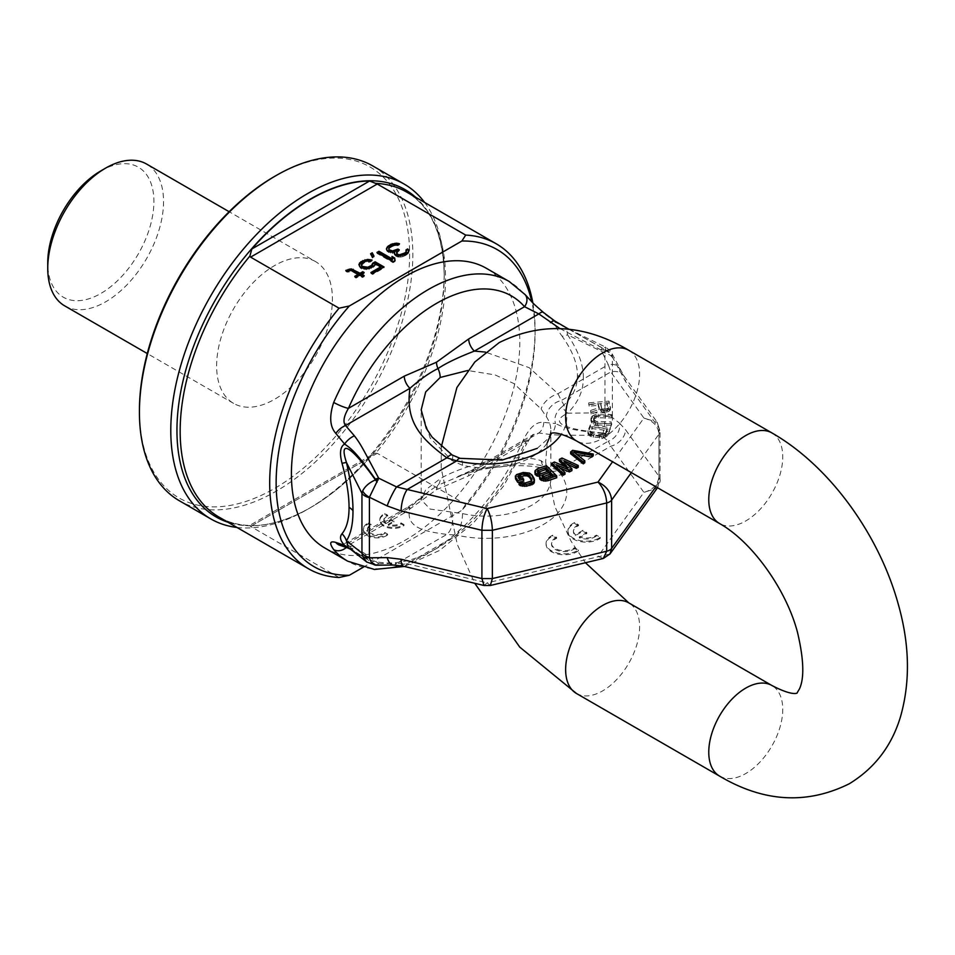 <?xml version="1.0" encoding="UTF-8"?>
<svg xmlns="http://www.w3.org/2000/svg" width="955" height="955" viewBox="0 0 955 955"><rect width="100%" height="100%" fill="white"/><g stroke="black" fill="none" stroke-linecap="round" stroke-linejoin="round"><path stroke-width="0.72" stroke-dasharray="4.78 3.58" d="M274.527 176.46A191.06 110.314 -60 0 1 409.623 254.472A191.06 110.314 120 0 1 274.527 488.471A191.06 110.314 120 0 1 139.43 410.459M315.46 261.551A81.879 47.273 -60 0 0 252.371 283.492A81.879 47.273 -60 0 0 216.63 365.896A81.879 47.273 120 0 0 233.581 403.38A81.879 47.273 120 0 0 296.683 381.439A81.879 47.273 120 0 0 332.424 299.034A81.879 47.273 -60 0 0 315.46 261.551L229.152 211.724M64.713 305.875A81.879 47.273 120 0 0 127.803 283.945A81.879 47.273 120 0 0 163.544 201.541A81.879 47.273 -60 0 0 146.593 164.057M100.824 170.897A75.063 43.333 -60 0 1 153.898 201.541A75.063 43.333 120 0 1 100.824 293.472A75.063 43.333 120 0 1 47.75 262.828M372.796 165.955A193.34 111.628 -60 0 1 412.835 254.472A193.34 111.628 120 0 1 328.448 449.029A193.34 111.628 120 0 1 179.468 500.826M424.593 202.424A193.34 111.628 -60 0 1 444.206 272.569L444.206 276.126A188.983 109.109 -60 0 1 310.578 507.583L310.578 507.583A188.983 109.109 -60 0 1 227.947 522.254M236.947 527.447A193.34 111.628 120 0 0 307.498 509.361A193.34 111.628 120 0 0 444.206 272.569M375.828 453.088L373.703 453.804L369.573 457.732A188.792 109.001 -60 0 1 296.587 514.805A188.792 109.001 -60 0 1 251.845 525.704L249.876 525.811L250.604 526.42L377.249 453.303L375.828 453.088A187.646 108.345 -60 0 0 445.531 277.989A187.646 108.345 -60 0 0 406.675 192.086C430.98 206.662 443.49 234.679 444.206 276.126A188.983 109.109 -60 0 0 415.592 197.231M249.613 525.453L249.876 525.811A187.646 108.345 -60 0 1 219.029 517.097C228.006 522.289 238.201 525.071 249.613 525.453L373.703 453.804M339.061 577.489L250.604 526.42M532.842 302.962A187.646 108.345 -60 0 1 535.075 329.678A187.646 108.345 -60 0 1 465.706 504.371L377.249 453.303M465.706 504.371L461.874 510.304A183.097 105.719 120 0 0 535.075 333.39A183.097 105.719 120 0 0 531.804 301.911M362.9 567.437L461.874 510.304M367.472 529.094L367.472 530.025A9.55 5.515 180 0 0 374.014 535.254A9.55 5.515 180 0 0 384.674 533.32L387.599 535.003A13.645 7.879 180 0 1 372.438 537.438A13.645 7.879 180 0 1 363.377 530.025A13.645 7.879 180 0 1 368.391 523.925L371.304 525.608L371.304 524.677A9.55 5.515 0 0 0 367.472 529.094A9.55 5.515 0 0 0 374.014 534.323A9.55 5.515 0 0 0 384.674 532.401L387.599 534.084A13.645 7.879 180 0 1 372.438 536.519A13.645 7.879 180 0 1 363.377 529.094A13.645 7.879 180 0 1 368.391 522.994L371.304 524.677M367.472 530.025A9.55 5.515 180 0 1 371.304 525.608M383.874 519.627L383.874 520.547A9.55 5.515 180 0 0 385.39 523.519L391.025 520.272L393.938 521.955L388.303 525.202A9.55 5.515 180 0 0 401.088 523.853L404.001 525.537A13.645 7.879 180 0 1 388.852 527.972A13.645 7.879 180 0 1 379.78 520.547A13.645 7.879 180 0 1 384.793 514.447L387.706 516.13L387.706 515.211A9.55 5.515 0 0 0 383.874 519.627A9.55 5.515 0 0 0 385.39 522.6L391.025 519.341L393.938 521.024L388.303 524.271A9.55 5.515 0 0 0 401.088 522.922L404.001 524.605A13.645 7.879 180 0 1 388.852 527.041A13.645 7.879 180 0 1 379.78 519.627A13.645 7.879 180 0 1 384.793 513.515L387.706 515.211M383.874 520.547A9.55 5.515 180 0 1 387.706 516.13M387.599 535.003L387.599 534.084M368.391 523.925L368.391 522.994M384.674 533.32L384.674 532.401M404.001 525.537L404.001 524.605M384.793 514.447L384.793 513.515M401.088 523.853L401.088 522.922M388.303 525.202L388.303 524.271M393.938 521.955L393.938 521.024M391.025 520.272L391.025 519.341M385.39 523.519L385.39 522.6M386.393 248.98L386.751 250.879L388.816 252.454L392.219 253.266L394.57 252.693M386.751 249.959L386.751 250.879M399.512 243.776L399.512 244.707L398.438 244.396M397.829 244.743L397.829 245.674L399.512 244.707M396.814 244.54L396.814 245.471L397.829 245.674M395.454 244.54L395.454 245.459L396.814 245.471M394.451 244.719L394.451 245.65L395.454 245.459M392.433 245.495L392.433 246.426L394.451 245.65M390.416 246.653L390.416 247.584L392.433 246.426M389.091 247.823L389.091 248.742L390.416 247.584M399.286 249.84L399.286 250.759L398.474 250.306M397.937 250.604L397.937 251.535L399.286 250.759M396.612 253.099L397.937 251.535M406.054 249.876L406.412 251.786M408.131 252.621L408.131 253.553L408.788 252.383M406.126 254.173L406.126 255.104L408.131 253.553M405.457 254.567L405.457 255.498L406.126 255.104M402.771 255.725L402.771 256.644L405.457 255.498M400.754 256.095L400.754 257.026L402.771 256.644M398.044 256.083L398.044 257.014L400.754 257.026M396.337 255.486L396.337 256.418L398.044 257.014M395.657 255.092L396.337 256.418M394.618 254.114L395.657 256.024M394.26 253.123L394.618 255.033M392.219 252.335L392.219 253.266M390.523 252.132L390.523 253.051M388.816 251.535L388.816 252.454M387.444 250.735L387.444 251.666M377.786 252.896L376.974 253.362L393.066 262.649L395.072 261.491L394.94 260.631M392.099 257.456L392.338 259.915M370.946 254.484L372.319 258.029L374.002 257.062L373.62 256.346M371.722 272.999L370.91 273.464L372.629 274.455L384.017 267.878L383.218 267.412M359.068 265.013L360.322 268.116L364.07 269.513L371.161 268.582L374.503 266.254L375.16 264.69L380.627 267.854M361.288 265.586L364.619 262.482L370.027 262.124L372.044 260.954L370.838 260.727M346.761 270.969L345.817 271.351L347.19 272.151L352.252 271.59L358.412 275.147M361.456 274.968L364.142 273.416L363.342 272.963M355.535 276.807L354.735 277.272L356.096 278.06L359.784 275.935L362.518 277.523L364.201 276.556L363.389 276.091M376.974 252.442L376.974 253.362M393.066 261.718L393.066 262.649M391.956 256.441L391.956 257.361M395.072 260.56L395.072 261.491M370.576 253.767L370.576 254.699M372.319 257.098L372.319 258.029M374.002 256.131L374.002 257.062M384.017 266.946L384.017 267.878M372.629 273.524L372.629 274.455M370.91 272.533L370.91 273.464M375.16 263.759L375.16 264.69M374.503 265.323L374.503 266.254M373.178 266.493L373.178 267.412M371.161 267.651L371.161 268.582M369.143 268.415L369.143 269.346M366.445 268.797L366.445 269.728M364.07 268.582L364.07 269.513M361.682 267.985L361.682 268.916M360.322 267.197L360.322 268.116M359.283 265.812L359.283 266.743M358.913 264.451L358.913 265.371M372.044 260.035L372.044 260.954M370.027 261.193L370.027 262.124M367.985 260.787L367.985 261.718M366.302 260.978L366.302 261.897M364.619 261.551L364.619 262.482M362.613 262.709L362.613 263.64M361.611 263.687L361.611 264.607M347.19 271.22L347.19 272.151M349.208 270.444L349.208 271.375M345.817 270.432L345.817 271.351M364.142 272.497L364.142 273.416M364.201 275.625L364.201 276.556M362.518 276.592L362.518 277.523M359.784 275.004L359.784 275.935M356.096 277.141L356.096 278.06M354.735 276.341L354.735 277.272M352.252 270.659L352.252 271.59M350.891 270.265L350.891 271.196M462.518 513.587A15.925 4.715 -77.3 0 1 456.741 535.158L446.856 534.406C422.014 531.231 405.015 527.017 409.958 507.403A11.376 6.566 -120 0 0 406.615 507.797C414.446 502.975 415.688 501.769 428.843 491.336C422.098 497.794 419.543 500.575 421.155 499.716L430.168 509.087L462.518 513.587A64.821 37.424 180 0 0 531.851 505.183A64.821 37.424 0 0 0 550.844 478.718L550.844 430.43A64.821 37.424 0 0 1 531.851 456.896A64.821 37.424 180 0 1 462.518 465.312L451.93 460.561L430.168 438.047L421.191 409.838L421.191 499.298L425.691 489.831L440.183 478.742A15.925 9.192 60 0 1 438.023 485.152L428.843 491.336L409.958 507.403L345.519 544.613L354.389 547.693C358.316 549.018 366.41 554.33 378.669 563.641L376.115 565.217M546.427 465.145A15.925 12.117 146 0 0 548.063 470.708L550.844 478.718A64.821 37.424 0 0 0 546.427 465.145L541.163 460.74C532.317 457.755 520.403 457.075 505.422 458.675C492.303 459.57 460.155 466.852 440.183 478.742M537.211 448.361L547.657 439.025L550.008 434.74L550.844 430.43A64.821 37.424 0 0 0 546.427 416.858L541.163 409.038L513.826 383.528L495.072 374.909L467.663 370.492M541.163 460.74A15.925 13.215 115.3 0 0 547.907 470.302L548.063 470.708A15.925 12.117 146 0 0 561.265 474.814L557.995 470.242C539.145 463.605 521.132 459.976 474.384 470.206A11.376 6.566 -120 0 0 471.054 470.588A11.376 6.566 -120 0 0 468.702 475.805L524.546 443.55L533.57 434.501L538.835 432.997L550.414 434.513C561.182 435.468 566.578 435.194 600.91 435.337L605.542 433.212C610.555 428.986 612.835 423.757 612.382 417.526L619.723 423.34A15.925 14.062 -51.6 0 1 608.311 441.186L610.806 446.212L643.909 492.362L657.171 488.196C659.714 483.29 660.669 480.341 660.024 479.362L658.986 476.354C658.079 484.424 653.065 489.772 643.909 492.362L597.997 556.359L603.285 558.472M451.93 512.25A15.925 9.168 -85.9 0 1 446.856 534.406L396.54 563.45L407.212 563.76L487.146 582.872L490.321 585.487M346.319 547.513A11.376 9.108 -41.3 0 0 348.42 545.245L344.11 543.884L406.615 507.797A11.376 6.566 -120 0 0 404.263 513.002L436.483 489.724A11.376 6.566 -120 0 1 438.023 485.152L474.384 470.206L538.835 432.997M569.013 329.332L611.94 353.434L612.382 356.967A13.645 10.72 -168.8 0 0 605.625 350.688L604.957 353.075L604.957 412.799L605.625 416.01L603.226 433.069A18.193 11.52 104.3 0 0 603.059 433.26L605.542 433.212L603.226 433.069C561.445 428.855 549.555 422.229 567.557 413.193A18.193 11.842 -134.4 0 1 562.125 406.675C556.025 411.856 553.816 417.49 555.5 423.554L543.801 422.373C536.459 421.394 529.583 427.351 523.185 440.243A11.376 1.779 -156.4 0 1 526.933 443.454C530.873 436.686 533.081 433.701 533.57 434.501L471.054 470.588L457.732 476.557C490.882 463.844 535.158 463.044 547.907 470.302L547.907 470.302A15.925 13.215 115.3 0 0 557.995 470.242L608.311 441.186L600.91 435.337A11.376 5.408 -90 0 0 602.307 433.272L603.059 433.26A11.376 1.098 -109.7 0 1 603.297 434.513M556.634 537.426A12.737 7.354 180 0 0 551.524 543.323A12.737 7.354 180 0 0 560.251 550.295A12.737 7.354 180 0 0 574.468 547.716L578.348 549.961A18.193 10.505 180 0 1 558.15 553.208A18.193 10.505 180 0 1 546.069 543.323A18.193 10.505 180 0 1 552.754 535.182L556.634 537.426L556.634 538.357A12.737 7.354 0 0 0 551.524 544.243A12.737 7.354 0 0 0 560.251 551.226A12.737 7.354 0 0 0 574.468 548.648L578.348 550.892A18.193 10.505 180 0 1 558.15 554.139A18.193 10.505 180 0 1 546.069 544.243A18.193 10.505 180 0 1 552.754 536.113L556.634 538.357M578.515 524.796A12.737 7.354 180 0 0 573.406 530.694A12.737 7.354 180 0 0 575.411 534.657L582.92 530.323L586.812 532.568L579.303 536.901A12.737 7.354 180 0 0 596.338 535.098L600.229 537.343A18.193 10.505 180 0 1 580.019 540.59A18.193 10.505 180 0 1 567.938 530.694A18.193 10.505 180 0 1 574.624 522.552L578.515 524.796L578.515 525.727A12.737 7.354 0 0 0 573.406 531.613A12.737 7.354 0 0 0 575.411 535.588L582.92 531.243L586.812 533.487L579.303 537.82A12.737 7.354 0 0 0 596.338 536.018L600.229 538.262A18.193 10.505 180 0 1 580.019 541.509A18.193 10.505 180 0 1 567.938 531.613A18.193 10.505 180 0 1 574.624 523.483L578.515 525.727M483.97 585.487L487.146 582.872L609.947 554.007M403.511 566.243A15.925 4.978 103.4 0 0 407.212 563.76L456.741 535.158A80.745 46.616 0 0 0 543.12 524.677A80.745 46.616 0 0 0 561.265 474.814L610.806 446.212A15.925 12.009 -35.7 0 0 625.513 429.69L658.986 476.354L658.986 428.067L657.171 422.241L643.909 418.075C653.065 420.678 658.079 426.014 658.986 434.095L631.351 472.606M393.412 565.038A15.925 7.282 89.4 0 0 396.54 563.45L378.669 563.641A11.376 9.968 126.2 0 1 375.363 564.298L377.13 565.085L375.446 564.584A18.193 13.346 -67.3 0 1 375.673 564.536A11.376 10.863 -156.9 0 0 378.096 564.536M436.483 489.724L468.702 475.805M619.723 423.34L625.513 429.69M605.625 416.01A13.645 4.25 172.7 0 1 612.382 417.526L612.382 356.967L625.513 381.415A15.925 12.009 144.3 0 0 623.734 375.649L623.734 375.649A15.925 12.009 144.3 0 0 610.806 371.925L643.909 418.075L612.573 461.754M612.346 357.337A13.645 7.879 180 0 0 604.957 353.075L567.557 334.799C578.217 350.509 583.469 364.834 583.326 377.762A18.193 10.505 180 0 1 577.417 375.482C577.56 363.879 572.463 350.783 562.125 336.22A18.193 5.169 145.6 0 0 567.557 334.799L566.411 327.983L567.282 328.413M612.346 417.06A13.645 7.879 180 0 0 604.957 412.799L567.557 413.193C578.217 402.568 583.469 390.762 583.326 377.762M562.125 406.675C572.463 397.567 577.56 387.169 577.417 375.482M324.855 548.003A161.491 93.232 120 0 0 449.304 504.729A161.491 93.232 120 0 0 519.795 342.212A161.491 93.232 -60 0 0 486.346 268.283M525.059 294.546A11.376 9.108 138.7 0 0 523.185 293.018L543.801 313.359L555.5 322.312C553.816 323.303 556.025 327.947 562.125 336.22M554.951 321.107A11.376 3.534 127.3 0 1 555.5 322.312L567.21 328.377M605.625 350.688L605.577 347.119L603.226 348.396L569.156 329.356M603.226 348.396A18.193 7.115 -54.6 0 1 603.059 348.468A11.376 3.235 102.2 0 1 603.297 350.007L605.542 350.199L603.226 348.396M602.307 348.098A11.376 1.803 117 0 0 600.91 349.852L603.297 350.007M619.723 371.638A15.925 9.061 153.4 0 0 619.258 368.033A15.925 9.061 153.4 0 0 608.311 364.631L610.806 371.925L561.265 400.527L557.995 393.675L529.165 367.663L485.438 352.085M569.24 329.368L605.566 347.119C610.173 350.545 612.286 352.646 611.94 353.434L623.734 375.649L657.171 422.241L660.024 431.075L658.986 428.067L625.513 381.415M559.905 328.544L600.91 349.852L608.311 364.631L557.995 393.675A15.925 7.974 -35.6 0 0 541.163 409.038M451.93 460.561A15.925 3.927 122.7 0 0 452.169 454.986M546.427 416.858A15.925 12.117 -34 0 1 561.265 400.527A80.745 46.616 0 0 1 561.325 434.25M598.176 405.398L599.227 409.54L590.679 412.262L591.121 413.957L600.468 410.925L603.488 412.417L606.568 412.393L609.338 411.163L610.496 408.824L609.004 402.986L588.758 404.705L589.128 406.162L598.176 405.398L598.176 403.535L599.227 407.678L590.679 410.399L591.121 412.106L600.468 409.074L603.488 410.555L606.568 410.543L610.376 408.227L609.004 401.124L588.758 402.843L589.128 404.311L598.176 403.535M597.639 424.963L611.128 425.262L611.224 423.793L596.015 423.208L593.544 420.928L594.117 418.97L596.374 417.789L611.618 417.884L611.713 416.404L598.224 416.105L592.458 417.705L591.002 419.89L591.288 422.11L593.771 424.139L597.639 424.963L597.639 423.113L611.128 423.411L611.224 421.931L596.015 421.346L593.544 419.078L595.037 416.392L598.128 415.723L611.618 416.022L611.713 414.554L594.261 414.9L591.515 416.81L591.288 420.26L593.771 422.277L597.639 423.113M607.929 435.217L610.245 429.452L590.297 426.79L587.934 433.809L591.217 436.769L603.715 437.939L607.929 435.217L610.245 427.601L590.297 424.939L587.994 430.693L588.399 433.021L589.713 434.215L593.246 435.444L601.829 436.328L605.792 435.349L607.929 433.355M584.794 462.674L573.752 453.876L576.748 454.401M593.234 455.869L572.618 452.193L570.636 453.792M564.68 466.35L568.01 469.621L554.378 463.855L551.847 465.181M564.954 474.265L556.323 466.565L560.203 468.165M571.914 470.636L563.916 462.602L567.33 464.166M578.229 467.329L561.958 459.892L559.427 461.217M539.491 476.664L540.232 476.629L539.491 478.336M556.705 477.775L546.379 467.568L535.91 471.388L534.872 473.776M523.758 481.165L522.886 479.744L519.269 480.484L518.111 478.586L518.541 477.428M531.625 480.711L531.529 482.776L529.154 484.066L519.031 484.531M534.454 481.642L531.959 476.82L527.256 474.313L519.58 475.077L515.366 477.81M601.937 409.802L600.767 405.183L607.225 404.634L608.407 409.253L606.198 410.937L603.548 410.913L601.937 409.802L600.767 403.32L607.225 402.771L608.156 408.167L604.897 409.194L601.937 407.952M607.117 430.562L605.386 434.871L601.972 436.698L592.219 435.385L590.536 432.89L592.267 428.568L607.117 430.562L607.117 428.7L605.386 433.021L603.441 434.525L593.819 434L590.572 432.054L592.267 426.718L607.117 428.7M551.775 475.841L553.172 477.225L546.176 479.577L542.655 479.028L541.915 477.81L542.452 476.975M547.382 471.495L548.779 472.88L540.458 475.399L537.593 474.026L537.844 472.415M657.506 487.695L658.986 482.382L658.986 434.095L660.024 431.075L660.024 479.362L655.846 486.74M543.801 313.359A11.376 3.462 126.7 0 0 543.276 312.309M366.863 562.137L375.446 564.584L348.396 547.525L375.363 564.298M350.031 548.827L350.676 549.328M348.372 548.218A11.376 8.929 108.8 0 0 354.389 547.693M339.371 545.09A11.376 8.989 109.5 0 0 345.519 544.613M404.371 566.446L439.694 550.378L473.68 522.695L503.619 485.952L526.933 443.454A11.376 1.779 -156.4 0 1 524.546 443.55A150.114 86.666 120 0 1 348.42 545.245L404.263 513.002M543.801 422.373A11.376 7.258 -82.8 0 1 538.823 432.997M602.307 433.272C569.813 430.192 563.39 427.327 555.5 423.554A11.376 7.342 -82.4 0 1 550.414 434.513M462.518 465.312A15.925 4.715 102.7 0 0 460.226 458.34M599.227 409.54L599.227 407.678M589.128 406.162L589.128 404.311M588.758 404.705L588.758 402.843M609.004 402.986L609.004 401.124M610.496 408.824L610.496 406.973M610.376 410.089L610.376 408.227M609.338 411.163L609.338 409.313M607.798 412.047L607.798 410.184M606.568 412.393L606.568 410.543M604.837 412.548L604.837 410.686M603.488 412.417L603.488 410.555M601.578 411.832L601.578 409.97M600.468 410.925L600.468 409.074M591.121 413.957L591.121 412.106M590.679 412.262L590.679 410.399M600.767 405.183L600.767 403.32M602.557 410.495L602.557 408.645M603.548 410.913L603.548 409.062M604.897 411.044L604.897 409.194M606.198 410.937L606.198 409.074M607.428 410.578L607.428 408.728M608.156 410.017L608.156 408.167M608.407 409.253L608.407 407.403M607.225 404.634L607.225 402.771M611.128 425.262L611.128 423.411M595.478 424.677L595.478 422.814M593.771 424.139L593.771 422.277M592.088 423.113L592.088 421.262M591.288 422.11L591.288 420.26M590.93 420.869L590.93 419.018M591.002 419.89L591.002 418.027M591.515 418.672L591.515 416.81M592.458 417.705L592.458 415.843M594.261 416.762L594.261 414.9M596.039 416.308L596.039 414.446M598.224 416.105L598.224 414.255M611.713 416.404L611.713 414.554M611.618 417.884L611.618 416.022M598.128 417.586L598.128 415.723M596.374 417.789L596.374 415.938M595.037 418.254L595.037 416.392M594.117 418.97L594.117 417.12M593.616 419.949L593.616 418.087M593.544 420.928L593.544 419.078M593.914 421.931L593.914 420.069M594.738 422.683L594.738 420.821M596.015 423.208L596.015 421.346M597.735 423.495L597.735 421.632M611.224 423.793L611.224 421.931M610.245 429.452L610.245 427.601M607.034 436.351L607.034 434.501M605.792 437.199L605.792 435.349M603.715 437.939L603.715 436.077M601.829 438.19L601.829 436.328M599.609 438.142L599.609 436.292M593.246 437.295L593.246 435.444M591.217 436.769L591.217 434.919M589.713 436.065L589.713 434.215M588.399 434.883L588.399 433.021M587.934 433.809L587.934 431.947M587.994 432.555L587.994 430.693M590.297 426.79L590.297 424.939M605.386 434.871L605.386 433.021M592.267 428.568L592.267 426.718M590.536 432.89L590.536 431.039M590.572 433.904L590.572 432.054M591.133 434.74L591.133 432.878M592.219 435.385L592.219 433.534M593.819 435.862L593.819 434M600.182 436.71L600.182 434.847M601.972 436.698L601.972 434.835M603.441 436.387L603.441 434.525M604.575 435.778L604.575 433.916M572.618 452.193L572.618 450.33M573.752 453.876L573.752 452.013M568.01 469.621L568.01 467.759M561.958 459.892L561.958 458.03M563.916 462.602L563.916 460.74M556.323 466.565L556.323 464.715M554.378 463.855L554.378 462.005M540.232 476.629L540.232 474.778M539.718 477.094L539.718 475.244M535.098 472.546L535.098 470.684M535.91 471.388L535.91 469.538M537.534 470.552L537.534 468.702M546.379 467.568L546.379 465.718M553.172 477.225L553.172 475.363M546.176 479.577L546.176 477.727M542.213 477.13L542.213 478.586M541.915 477.81L541.915 475.96M542.655 479.028L542.655 477.166M543.682 479.553L543.682 477.691M544.851 479.732L544.851 477.882M538.25 474.683L538.25 472.821M537.593 474.026L537.605 472.57M539.277 475.208L539.277 473.346M540.458 475.399L540.458 473.537M541.783 475.232L541.783 473.382M548.779 472.88L548.779 471.018M537.307 473.25L537.307 471.4M516.392 476.533L516.392 474.671M517.717 475.733L517.717 473.871M519.58 475.077L519.58 473.226M523.197 474.349L523.197 472.486M525.357 474.169L525.357 472.307M527.256 474.313L527.256 472.462M529.44 474.933L529.44 473.083M530.825 475.721L530.825 473.859M531.959 476.82L531.959 474.969M534.132 480.377L534.132 478.527M521.442 484.042L521.442 482.18M522.289 484.663L522.289 482.812M523.782 484.889L523.782 483.039M525.537 484.806L525.537 482.944M529.154 484.066L529.154 482.203M530.622 483.493L530.622 481.642M531.529 482.776L531.529 480.914M531.899 481.905L531.899 480.043M518.076 477.787L518.076 475.936M518.111 478.586L518.111 476.724M519.269 480.484L519.269 478.622M522.886 479.744L522.886 477.882M552.754 535.182L552.754 536.113M578.348 549.961L578.348 550.892M574.468 547.716L574.468 548.648M574.624 522.552L574.624 523.483M600.229 537.343L600.229 538.262M596.338 535.098L596.338 536.018M579.303 536.901L579.303 537.82M586.812 532.568L586.812 533.487M582.92 530.323L582.92 531.243M575.411 534.657L575.411 535.588M251.845 525.704L369.573 457.732M523.185 440.243A161.491 93.232 -60 0 1 347.692 561.182M523.185 293.018A161.491 93.232 120 0 0 509.182 281.474M576.462 693.485A52.31 30.202 120 0 0 602.617 690.895A52.31 30.202 120 0 0 636.794 644.792A52.31 30.202 120 0 0 628.784 602.868M628.784 350.294A52.31 30.202 -60 0 1 636.794 392.219A52.31 30.202 -60 0 1 602.617 438.321A52.31 30.202 -60 0 1 576.462 440.912M771.927 432.937A52.31 30.202 -60 0 1 779.937 474.862A52.31 30.202 -60 0 1 745.76 520.964A52.31 30.202 -60 0 1 719.604 523.555M719.604 776.129A52.31 30.202 120 0 0 745.76 773.538A52.31 30.202 120 0 0 779.937 727.435A52.31 30.202 120 0 0 771.927 685.511M233.581 403.38L147.273 353.541M296.587 514.805L307.498 509.361M535.075 333.39L535.075 329.678M363.377 529.094L363.377 530.025M379.78 519.627L379.78 520.547M344.11 543.884L339.097 545.007M546.069 543.323L546.069 544.243M551.524 543.323L551.524 544.243M567.938 530.694L567.938 531.613M573.406 530.694L573.406 531.613M441.317 446.797L441.162 468.129L457.29 544.386L474.754 583.278M547.287 442.666L545.627 461.969L554.843 506.496L571.102 541.258L585.451 562.734"/><path stroke-width="1.43" d="M276.126 175.541A193.34 111.628 -60 0 0 139.43 412.321L139.43 410.459A191.06 110.314 -60 0 1 274.527 176.46L276.126 175.541A193.34 111.628 -60 0 1 372.796 165.955L404.156 184.064A193.34 111.628 -60 0 1 424.593 202.424M47.75 268.391L47.75 262.828A75.063 43.333 -60 0 1 100.824 170.897L105.647 168.104A81.879 47.273 -60 0 0 47.75 268.391A81.879 47.273 120 0 0 64.713 305.875L147.273 353.541M105.647 168.104A81.879 47.273 -60 0 1 146.593 164.057L229.152 211.724M236.947 527.447A193.34 111.628 120 0 1 210.828 518.935A193.34 111.628 120 0 1 170.79 430.43A193.34 111.628 -60 0 1 255.176 235.861A193.34 111.628 -60 0 1 404.156 184.064M139.43 412.321A193.34 111.628 120 0 0 179.468 500.826L210.828 518.935M339.061 308.202L349.339 305.982A183.097 105.719 120 0 0 276.138 482.896A183.097 105.719 120 0 0 349.339 575.268L339.061 577.489A187.646 108.345 -60 0 1 308.561 568.798A187.646 108.345 -60 0 1 339.061 308.202L250.604 257.134L249.876 256.095L251.845 248.98A188.792 109.001 -60 0 1 369.573 181.02L377.249 184.017L465.706 235.085A187.646 108.345 -60 0 1 496.206 243.776A187.646 108.345 -60 0 1 532.842 302.962M531.804 301.911A183.097 105.719 120 0 0 461.874 241.018L465.706 235.085M349.339 575.268L362.9 567.437M349.339 305.982L461.874 241.018M386.393 248.98L387.444 250.735L390.523 252.132L394.57 251.762L394.618 254.114L398.044 256.083L405.457 254.567L408.788 251.452L407.725 248.909L406.054 249.876L406.09 251.834L404.753 252.991L399.703 254.722L398.008 254.519L396.623 252.944L399.286 249.84L397.913 249.04L392.529 250.962L389.127 249.768L388.757 248.407L390.416 246.653L394.451 244.719L397.829 244.743L399.512 243.776L396.444 243.167L391.049 244.313L387.372 246.832L386.393 248.98M376.974 252.442L393.066 261.718L395.072 260.56L394.69 258.017L391.956 256.441L392.338 258.984L378.992 251.272L376.974 252.442M370.576 253.767L372.319 257.098L374.002 256.131L372.247 252.8L370.576 253.767M372.772 263.162L371.459 265.502L367.771 267.233L362.339 266.421L361.288 264.654L362.613 262.709L366.302 260.978L370.027 261.193L372.044 260.035L367.627 259.414L360.894 261.718L358.913 264.451L360.322 267.197L364.07 268.582L371.161 267.651L374.503 265.323L375.16 263.759L380.627 266.923L370.91 272.533L372.629 273.524L384.017 266.946L375.124 261.813L372.772 263.162L371.459 266.433L367.771 268.164L363.019 267.746L361.647 266.564L361.288 264.654M347.19 271.22L350.891 270.265L358.412 274.216L354.735 276.341L356.096 277.141L359.784 275.004L362.518 276.592L364.201 275.625L361.456 274.037L364.142 272.497L362.769 271.709L360.095 273.249L351.213 268.892L345.817 270.432L347.19 271.22M386.715 248.002L386.56 249.41M387.372 246.832L386.715 248.933M388.375 245.865L387.372 247.763M391.049 244.313L391.049 245.244L388.375 246.784M392.732 243.74L392.732 244.659L391.049 245.244M394.761 243.358L394.761 244.289L392.732 244.659M396.444 243.167L396.444 244.098L394.761 244.289M398.151 243.382L398.151 244.301L396.444 244.098M388.757 248.407L388.769 249.183M389.127 249.768L389.127 250.699L388.769 250.115M390.488 250.568L390.488 251.487L389.127 250.699M392.529 250.962L392.529 251.893L390.488 251.487M394.224 250.783L394.224 251.714L392.529 251.893M396.576 249.816L396.576 250.747L394.224 251.714M397.913 249.04L396.576 250.747M396.612 252.168L396.623 252.944M397.328 254.126L397.328 255.057L396.623 253.875M398.008 254.519L398.008 255.451L397.328 255.057M399.703 254.722L399.703 255.654L398.008 255.451M401.398 254.543L401.398 255.474L399.703 255.654M403.416 253.767L403.416 254.699L401.398 255.474M404.753 252.991L403.416 254.699M406.09 251.834L404.753 253.923M406.412 250.855L406.09 252.765M407.725 248.909L406.329 250.64M408.764 249.888L408.764 250.819L407.725 249.84M408.776 251.487L408.764 250.819M394.57 251.762L394.391 253.493M392.338 258.984L392.338 259.915L378.992 252.204L377.786 252.896M394.94 260.631L394.69 258.948L392.099 257.456M373.62 256.346L372.247 253.732L370.946 254.484M383.218 267.412L375.124 262.732L372.772 264.093M380.627 266.923L380.627 267.854L371.722 272.999M370.838 260.727L364.929 260.715L360.894 262.649L359.068 265.013M363.342 272.963L360.095 274.181L351.213 269.823L346.761 270.969M363.389 276.091L361.456 274.968L361.456 274.037M358.412 274.216L358.412 275.147L355.535 276.807M378.992 251.272L378.992 252.204M394.69 258.017L394.69 258.948M372.247 252.8L372.247 253.732M372.462 264.535L372.462 265.454M375.124 261.813L375.124 262.732M359.569 262.888L359.569 263.819M360.894 261.718L360.894 262.649M362.912 260.56L362.912 261.491M364.929 259.796L364.929 260.715M367.627 259.414L367.627 260.345M370.003 259.629L370.003 260.56M361.647 265.633L361.647 266.564M362.339 266.421L362.339 267.352M363.019 266.815L363.019 267.746M364.38 267.221L364.38 268.14M366.075 267.424L366.075 268.355M367.771 267.233L367.771 268.164M369.454 266.66L369.454 267.591M371.459 265.502L371.459 266.433M348.169 269.465L348.169 270.396M349.518 269.083L349.518 270.014M351.213 268.892L351.213 269.823M353.243 269.298L353.243 270.229M360.095 273.249L360.095 274.181M362.769 271.709L362.769 272.629M452.169 454.986L460.226 458.34A15.925 4.715 102.7 0 0 456.741 460.871L446.856 457.839A15.925 3.927 122.7 0 1 452.169 454.986L432.054 437.056L426.276 428.294L421.191 409.838L425.691 391.932L440.183 377.476A15.925 9.192 -120 0 0 438.023 368.57C445.949 363.21 458.066 357.397 474.384 351.106L538.835 313.909L559.905 328.544M467.663 370.492L440.183 377.476M490.321 585.487L603.285 558.472L606.7 551.226L606.7 502.951L492.362 530.288L481.917 530.288C482.239 521.872 483.97 514.638 487.146 508.585C490.309 514.638 492.052 521.872 492.362 530.288L492.362 578.575L481.917 578.575L483.97 585.487L490.321 585.487L492.362 578.575L606.7 551.226A9.096 5.253 0 0 0 611.63 548.385L611.63 500.098C610.854 491.968 606.318 485.964 597.997 482.072C603.309 487.695 606.21 494.654 606.7 502.951A9.096 5.253 0 0 0 611.63 500.098L631.351 472.606M609.947 554.007L611.63 548.385L655.846 486.74M377.13 565.085C373.799 565.67 371.22 563.247 369.406 557.804L387.157 557.613L401.112 559.248A15.925 4.978 103.4 0 0 403.511 566.243L483.97 585.487M387.157 557.613A15.925 7.282 89.4 0 0 393.412 565.038L403.511 566.243M404.371 566.446L374.444 569.455L347.692 561.182L324.855 548.003A161.491 93.232 120 0 1 291.406 474.074A161.491 93.232 -60 0 1 361.909 311.557A161.491 93.232 -60 0 1 486.346 268.283L509.182 281.474A161.491 93.232 120 0 0 333.701 402.413C329.117 416.356 329.821 426.694 335.85 433.427L344.612 444.063A11.376 5.121 -41 0 1 354.389 435.814C361.527 445.185 363.198 449.554 378.669 478.169L369.406 497.245L387.157 505.923L401.112 510.961A15.925 4.978 -76.6 0 1 407.212 489.473L487.146 508.585L597.997 482.072L612.573 461.754M378.096 480.019A11.376 6.53 8.1 0 0 375.673 479.744A18.193 8.941 134 0 1 375.446 479.899C352.813 448.134 338.118 436.996 346.45 462.447L342.033 463.282C339.371 453.028 340.231 446.618 344.612 444.063C351.559 448.85 356.334 452.455 375.363 479.124L377.13 482.072L375.446 479.899C369.251 482.609 364.989 486.298 362.649 490.966L361.945 493.377L361.945 553.1L362.649 556.288L366.672 561.994L376.115 565.217L393.412 565.038M347.692 561.182A161.491 93.232 -60 0 1 333.701 549.638C329.117 543.085 329.821 540.685 335.85 542.44L344.612 545.305C340.231 540.805 339.371 536.949 342.033 533.738C346.772 527.876 349.1 519.078 349.041 507.344A18.193 10.505 180 0 1 352.98 510.746C353.04 523.794 350.867 533.833 346.45 540.84A18.193 16.557 32.8 0 0 342.033 533.738M342.033 463.282C346.772 481.081 349.1 495.776 349.041 507.344M538.823 313.909A11.376 3.462 126.7 0 1 543.276 312.309L554.951 321.107L569.013 329.332M569.156 329.356L567.282 328.413M485.438 352.085L474.384 351.106A11.376 6.566 60 0 1 468.702 338.941L524.546 306.698L538.835 313.909M387.157 505.923A15.925 2.292 -64 0 1 396.54 486.895L446.856 457.839C422.014 439.252 405.015 422.671 409.958 388.303C420.463 379.099 429.822 372.522 438.023 368.57A11.376 6.566 60 0 1 436.483 362.22L468.702 338.941M436.483 362.22L404.263 376.139L348.42 408.382C343.752 416.368 342.785 422.074 345.519 425.512L354.389 435.814M570.636 451.942L570.636 453.792L583.314 463.879L584.794 462.674L584.794 460.823L573.752 452.013L591.754 455.213L593.234 454.007L572.618 450.33L570.636 451.942L583.314 462.017L584.794 460.823M576.748 454.401L591.754 457.075L593.234 455.869L593.234 454.007M559.427 459.355L568.01 467.759L554.378 462.005L551.847 463.318L563.056 473.405L564.954 472.415L556.323 464.715L569.383 470.099L571.914 468.774L563.916 460.74L576.331 466.458L578.229 465.467L561.958 458.03L559.427 459.355L559.427 461.217L564.68 466.35M551.847 463.318L551.847 465.181L563.056 475.256L564.954 474.265L564.954 472.415M560.203 468.165L569.383 471.949L571.914 470.636L571.914 468.774M567.33 464.166L576.331 468.32L578.229 467.329L578.229 465.467M539.491 476.485L539.778 479.112L543.67 481.01L547.86 480.759L556.705 477.775L556.705 475.924L546.379 465.718L537.534 468.702L535.098 470.684L534.872 471.925L536.268 473.787L540.232 474.778L539.778 477.261L541.688 478.658L545.806 479.303L556.705 475.924M534.872 471.925L535.17 474.551L539.491 476.664M515.366 475.948L515.545 478.837L517.729 482.394L523.758 481.165L522.886 477.882L519.269 478.622L518.111 476.724L518.995 475.208L524.068 473.907L528.557 474.587L531.72 479.016L531.529 480.914L525.537 482.944L519.031 482.669L522.349 484.4L526.408 484.364L531.887 482.979L534.239 480.902L534.132 478.527L531.959 474.969L529.44 473.083L523.197 472.486L516.392 474.671L515.545 476.987L517.729 480.532L523.758 479.303M518.541 477.428L524.068 475.769L527.315 475.9L529.548 477.309L531.625 480.711M519.031 482.669L519.031 484.531L520.165 485.629L526.408 486.226L533.212 484.03L534.239 482.752L534.454 479.792M542.452 476.975L550.092 474.181L551.775 475.841M537.844 472.415L545.484 469.621L547.382 471.495M657.171 488.196L609.982 553.972L603.285 558.472M375.363 479.124A11.376 6.375 -27.9 0 1 378.669 478.169L396.54 486.895L407.212 489.473L456.741 460.871A80.745 46.616 0 0 0 561.325 434.25M335.85 433.427A11.376 5.181 -40.4 0 1 345.519 425.512L409.958 388.303A11.376 6.566 60 0 1 404.263 376.139M333.701 402.413A11.376 1.779 23.6 0 0 348.42 408.382A150.114 86.666 -60 0 1 524.546 306.698A11.376 9.108 138.7 0 0 525.059 294.546L509.182 281.474M554.951 321.107A11.376 3.534 127.3 0 0 550.414 322.635M362.649 490.966A13.645 8.822 22.4 0 0 369.406 497.245L369.406 557.804A13.645 6.136 -19 0 1 362.649 556.288M348.432 547.561L366.863 562.137M335.85 542.44A11.376 8.989 109.5 0 0 339.371 545.09L348.372 548.218A11.376 8.929 108.8 0 1 344.612 545.305L350.031 548.827M348.396 547.525L346.45 540.84L361.945 553.1A13.645 7.879 0 0 0 369.334 557.362M333.701 549.638A11.376 9.108 -41.3 0 0 346.319 547.513M369.334 497.639A13.645 7.879 0 0 1 361.945 493.377L346.45 462.447C350.867 481.762 353.04 497.865 352.98 510.746M553.172 475.363L544.851 477.882L542.655 477.166L541.915 475.96L543.097 474.683L550.092 472.319L553.172 475.363M538.25 472.821L537.605 470.708L545.484 467.759L548.779 471.018L541.783 473.382L538.25 472.821M583.314 463.879L583.314 462.017M591.754 457.075L591.754 455.213M576.331 468.32L576.331 466.458M569.383 471.949L569.383 470.099M563.056 475.256L563.056 473.405M539.277 476.664L539.277 474.814M537.295 476.175L537.295 474.313M536.268 475.638L536.268 473.787M535.17 474.551L535.17 472.701M547.86 480.759L547.86 478.897M545.806 481.165L545.806 479.303M543.67 481.01L543.67 479.147M541.688 480.508L541.688 478.658M540.661 479.983L540.661 478.133M539.778 479.112L539.778 477.261M550.092 474.181L550.092 472.319M543.097 476.545L543.097 474.683M542.213 476.736L542.213 475.268M545.484 469.621L545.484 467.759M538.489 471.985L538.489 470.123M537.605 472.176L537.605 470.708M515.545 478.837L515.545 476.987M517.729 482.394L517.729 480.532M534.239 482.752L534.239 480.902M533.212 484.03L533.212 482.18M531.887 484.842L531.887 482.979M530.025 485.486L530.025 483.624M526.408 486.226L526.408 484.364M524.247 486.393L524.247 484.543M522.349 486.25L522.349 484.4M520.165 485.629L520.165 483.779M531.72 480.472L531.72 479.016M529.548 477.309L529.548 475.459M528.557 476.45L528.557 474.587M527.315 475.9L527.315 474.05M525.823 475.674L525.823 473.811M524.068 475.769L524.068 473.907M520.451 476.509L520.451 474.647M518.995 477.07L518.995 475.208M227.947 522.254A188.983 109.109 -60 0 1 176.95 430.43A188.983 109.109 -60 0 1 266.851 232.71A188.983 109.109 -60 0 1 415.592 197.231M308.561 568.798L219.029 517.097A187.646 108.345 -60 0 1 180.161 431.194A187.646 108.345 -60 0 1 249.876 256.095M375.828 183.372A187.646 108.345 -60 0 1 406.675 192.086L496.206 243.776M250.604 257.134L377.249 184.017M251.845 248.98L369.573 181.02M401.112 559.248L481.917 578.575L481.917 530.288L401.112 510.961M602.617 605.458A52.31 30.202 120 0 0 568.452 651.561A52.31 30.202 120 0 0 576.462 693.485L719.604 776.129A52.31 30.202 120 0 1 711.582 734.204A52.31 30.202 120 0 1 745.76 688.101A52.31 30.202 120 0 1 771.927 685.511L628.784 602.868A52.31 30.202 120 0 0 602.617 605.458M547.287 442.666L551.393 433.284C550.414 434.155 553.697 429.022 576.462 440.912A52.31 30.202 -60 0 1 568.452 398.987A52.31 30.202 -60 0 1 602.617 352.896A52.31 30.202 -60 0 1 628.784 350.294C584.735 324.211 541.521 321.656 499.131 342.642L474.826 362.005L456.908 387.515L441.317 446.797M576.462 440.912L719.604 523.555A52.31 30.202 -60 0 1 711.582 481.63A52.31 30.202 -60 0 1 745.76 435.528A52.31 30.202 -60 0 1 771.927 432.937L628.784 350.294M543.276 312.309L534.06 304.191L525.059 294.546M348.372 548.218L350.676 549.328M460.226 458.34L502.139 460.059L537.211 448.361M569.24 329.368L567.21 328.377M474.754 583.278L519.771 647.132L576.462 693.485M771.927 432.937C829.525 465.849 879.161 534.609 898.333 604.431C909.685 644.565 910.402 682.025 900.481 716.787C891.731 745.927 874.649 768.25 849.258 783.78C806.868 804.767 763.654 802.212 719.604 776.129M719.604 523.555C752.062 541.7 786.407 589.641 797.521 632.437C803.835 659.332 804.468 678.181 799.431 688.973L796.888 693.211M585.451 562.734L628.784 602.868M796.995 693.151C797.974 692.268 794.691 697.401 771.927 685.511"/></g></svg>
